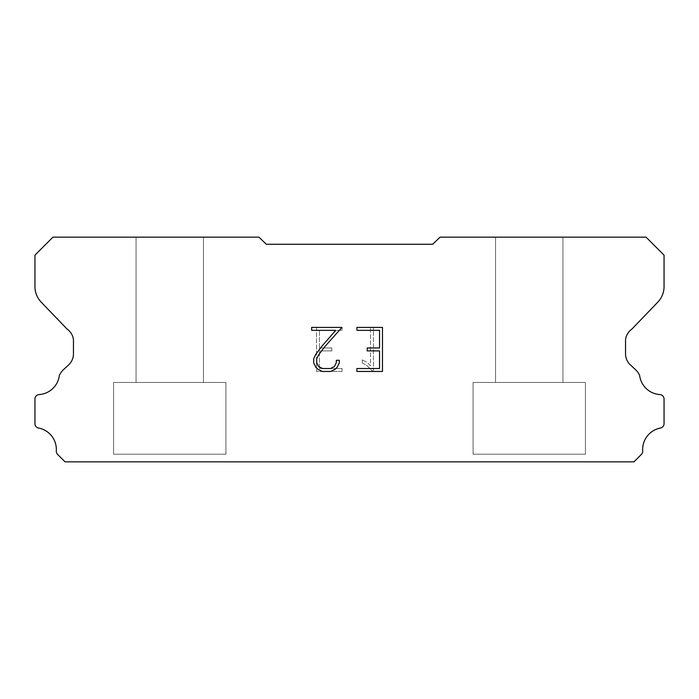 <?xml version="1.0" encoding="UTF-8"?>
<svg xmlns="http://www.w3.org/2000/svg" width="699" height="699" viewBox="0 0 699 699"><rect width="100%" height="100%" fill="white"/><g stroke="black" fill="none" stroke-linecap="round" stroke-linejoin="round"><path stroke-width="0.52" stroke-dasharray="3.5 2.62" d="M203.461 237.162L136.052 237.162L136.052 382.449L203.461 382.449L136.052 382.449L203.461 382.449L203.461 237.162L136.052 237.162L136.052 382.449L203.461 382.449L136.052 382.449L203.461 382.449L203.461 237.162L136.052 237.162L136.052 382.449L203.461 382.449L136.052 382.449L203.461 382.449L203.461 237.162L136.052 237.162L136.052 382.449L203.461 382.449L136.052 382.449L203.461 382.449L203.461 237.162L136.052 237.162L136.052 382.449L203.461 382.449L136.052 382.449L203.461 382.449L203.461 237.162L136.052 237.162L136.052 382.449L203.461 382.449L136.052 382.449L203.461 382.449L203.461 237.162L136.052 237.162L136.052 382.449L203.461 382.449L136.052 382.449L203.461 382.449L203.461 237.162L136.052 237.162L136.052 382.449L203.461 382.449L136.052 382.449L203.461 382.449L203.461 237.162L136.052 237.162L136.052 382.449L203.461 382.449L136.052 382.449L203.461 382.449L203.461 237.162L136.052 237.162L136.052 382.449L203.461 382.449L136.052 382.449L203.461 382.449L203.461 237.162L136.052 237.162L136.052 382.449L203.461 382.449L136.052 382.449L203.461 382.449L203.461 237.162L136.052 237.162L136.052 382.449L203.461 382.449L136.052 382.449L203.461 382.449L203.461 237.162L136.052 237.162L136.052 382.449L203.461 382.449L136.052 382.449L203.461 382.449L203.461 237.162L136.052 237.162L136.052 382.449L203.461 382.449L203.461 237.162L136.052 237.162L136.052 382.449L203.461 382.449L203.461 237.162L136.052 237.162L136.052 382.449L203.461 382.449L203.461 237.162L136.052 237.162L136.052 382.449L203.461 382.449L203.461 237.162L136.052 237.162L136.052 382.449L203.461 382.449L203.461 237.162L136.052 237.162L136.052 382.449L203.461 382.449L203.461 237.162L136.052 237.162L136.052 382.449L203.461 382.449L203.461 237.162L136.052 237.162L136.052 382.449L203.461 382.449L203.461 237.162L136.052 237.162L136.052 382.449L203.461 382.449L203.461 237.162L136.052 237.162L136.052 382.449L203.461 382.449L203.461 237.162L136.052 237.162L136.052 382.449L203.461 382.449L203.461 237.162L136.052 237.162L136.052 382.449L203.461 382.449L203.461 237.162L136.052 237.162L136.052 382.449L203.461 382.449L203.461 237.162L136.052 237.162L203.461 237.162M113.588 461.69L225.926 461.838L113.588 461.69M562.948 237.162L495.539 237.162L495.539 382.449L562.948 382.449L495.539 382.449L562.948 382.449L562.948 237.162L495.539 237.162L495.539 382.449L562.948 382.449L495.539 382.449L562.948 382.449L562.948 237.162L495.539 237.162L495.539 382.449L562.948 382.449L495.539 382.449L562.948 382.449L562.948 237.162L495.539 237.162L495.539 382.449L562.948 382.449L495.539 382.449L562.948 382.449L562.948 237.162L495.539 237.162L495.539 382.449L562.948 382.449L495.539 382.449L562.948 382.449L562.948 237.162L495.539 237.162L495.539 382.449L562.948 382.449L495.539 382.449L562.948 382.449L562.948 237.162L495.539 237.162L495.539 382.449L562.948 382.449L495.539 382.449L562.948 382.449L562.948 237.162L495.539 237.162L495.539 382.449L562.948 382.449L495.539 382.449L562.948 382.449L562.948 237.162L495.539 237.162L495.539 382.449L562.948 382.449L495.539 382.449L562.948 382.449L562.948 237.162L495.539 237.162L495.539 382.449L562.948 382.449L495.539 382.449L562.948 382.449L562.948 237.162L495.539 237.162L495.539 382.449L562.948 382.449L495.539 382.449L562.948 382.449L562.948 237.162L495.539 237.162L495.539 382.449L562.948 382.449L495.539 382.449L562.948 382.449L562.948 237.162L495.539 237.162L495.539 382.449L562.948 382.449L495.539 382.449L562.948 382.449L562.948 237.162L495.539 237.162L495.539 382.449L562.948 382.449L562.948 237.162L495.539 237.162L495.539 382.449L562.948 382.449L562.948 237.162L495.539 237.162L495.539 382.449L562.948 382.449L562.948 237.162L495.539 237.162L495.539 382.449L562.948 382.449L562.948 237.162L495.539 237.162L495.539 382.449L562.948 382.449L562.948 237.162L495.539 237.162L495.539 382.449L562.948 382.449L562.948 237.162L495.539 237.162L495.539 382.449L562.948 382.449L562.948 237.162L495.539 237.162L495.539 382.449L562.948 382.449L562.948 237.162L495.539 237.162L495.539 382.449L562.948 382.449L562.948 237.162L495.539 237.162L495.539 382.449L562.948 382.449L562.948 237.162L495.539 237.162L495.539 382.449L562.948 382.449L562.948 237.162L495.539 237.162L495.539 382.449L562.948 382.449L562.948 237.162L495.539 237.162L495.539 382.449L562.948 382.449L562.948 237.162L495.539 237.162L562.948 237.162M473.074 461.69L585.413 461.838L473.074 461.69M585.413 382.449L473.074 382.449L473.074 454.201L585.413 454.201L473.074 454.201L585.413 454.201L585.413 382.449L473.074 382.449L473.074 454.201L585.413 454.201L473.074 454.201L585.413 454.201L585.413 382.449L473.074 382.449L473.074 454.201L585.413 454.201L473.074 454.201L585.413 454.201L585.413 382.449L473.074 382.449L473.074 454.201L585.413 454.201L473.074 454.201L585.413 454.201L585.413 382.449L473.074 382.449L473.074 454.201L585.413 454.201L473.074 454.201L585.413 454.201L585.413 382.449L473.074 382.449L473.074 454.201L585.413 454.201L473.074 454.201L585.413 454.201L585.413 382.449L473.074 382.449L473.074 454.201L585.413 454.201L473.074 454.201L585.413 454.201L585.413 382.449L473.074 382.449L473.074 454.201L585.413 454.201L473.074 454.201L585.413 454.201L585.413 382.449L473.074 382.449L473.074 454.201L585.413 454.201L473.074 454.201L585.413 454.201L585.413 382.449L473.074 382.449L473.074 454.201L585.413 454.201L473.074 454.201L585.413 454.201L585.413 382.449L473.074 382.449L473.074 454.201L585.413 454.201L473.074 454.201L585.413 454.201L585.413 382.449L473.074 382.449L473.074 454.201L585.413 454.201L473.074 454.201L585.413 454.201L585.413 382.449L473.074 382.449L473.074 454.201L585.413 454.201L473.074 454.201L585.413 454.201L585.413 382.449L473.074 382.449L473.074 454.201L585.413 454.201L585.413 382.449L473.074 382.449L473.074 454.201L585.413 454.201L585.413 382.449L473.074 382.449L473.074 454.201L585.413 454.201L585.413 382.449L473.074 382.449L473.074 454.201L585.413 454.201L585.413 382.449L473.074 382.449L473.074 454.201L585.413 454.201L585.413 382.449L473.074 382.449L473.074 454.201L585.413 454.201L585.413 382.449L473.074 382.449L473.074 454.201L585.413 454.201L585.413 382.449L473.074 382.449L473.074 454.201L585.413 454.201L585.413 382.449L473.074 382.449L473.074 454.201L585.413 454.201L585.413 382.449L473.074 382.449L473.074 454.201L585.413 454.201L585.413 382.449L473.074 382.449L473.074 454.201L585.413 454.201L585.413 382.449L473.074 382.449L473.074 454.201L585.413 454.201L585.413 382.449L473.074 382.449L473.074 454.201L585.413 454.201L585.413 382.449L473.074 382.449L585.413 382.449M225.926 382.449L113.588 382.449L113.588 454.201L225.926 454.201L113.588 454.201L225.926 454.201L225.926 382.449L113.588 382.449L113.588 454.201L225.926 454.201L113.588 454.201L225.926 454.201L225.926 382.449L113.588 382.449L113.588 454.201L225.926 454.201L113.588 454.201L225.926 454.201L225.926 382.449L113.588 382.449L113.588 454.201L225.926 454.201L113.588 454.201L225.926 454.201L225.926 382.449L113.588 382.449L113.588 454.201L225.926 454.201L113.588 454.201L225.926 454.201L225.926 382.449L113.588 382.449L113.588 454.201L225.926 454.201L113.588 454.201L225.926 454.201L225.926 382.449L113.588 382.449L113.588 454.201L225.926 454.201L113.588 454.201L225.926 454.201L225.926 382.449L113.588 382.449L113.588 454.201L225.926 454.201L113.588 454.201L225.926 454.201L225.926 382.449L113.588 382.449L113.588 454.201L225.926 454.201L113.588 454.201L225.926 454.201L225.926 382.449L113.588 382.449L113.588 454.201L225.926 454.201L113.588 454.201L225.926 454.201L225.926 382.449L113.588 382.449L113.588 454.201L225.926 454.201L113.588 454.201L225.926 454.201L225.926 382.449L113.588 382.449L113.588 454.201L225.926 454.201L113.588 454.201L225.926 454.201L225.926 382.449L113.588 382.449L113.588 454.201L225.926 454.201L113.588 454.201L225.926 454.201L225.926 382.449L113.588 382.449L113.588 454.201L225.926 454.201L225.926 382.449L113.588 382.449L113.588 454.201L225.926 454.201L225.926 382.449L113.588 382.449L113.588 454.201L225.926 454.201L225.926 382.449L113.588 382.449L113.588 454.201L225.926 454.201L225.926 382.449L113.588 382.449L113.588 454.201L225.926 454.201L225.926 382.449L113.588 382.449L113.588 454.201L225.926 454.201L225.926 382.449L113.588 382.449L113.588 454.201L225.926 454.201L225.926 382.449L113.588 382.449L113.588 454.201L225.926 454.201L225.926 382.449L113.588 382.449L113.588 454.201L225.926 454.201L225.926 382.449L113.588 382.449L113.588 454.201L225.926 454.201L225.926 382.449L113.588 382.449L113.588 454.201L225.926 454.201L225.926 382.449L113.588 382.449L113.588 454.201L225.926 454.201L225.926 382.449L113.588 382.449L113.588 454.201L225.926 454.201L225.926 382.449L113.588 382.449L225.926 382.449M379.54 350.898L379.54 368.513L356.918 368.513L356.918 371.449L382.475 371.449L382.475 327.412L356.918 327.412L356.918 330.347L379.54 330.347L379.54 347.962L367.211 347.962L367.211 350.898L379.54 350.898M339.303 362.93L339.303 360.282L336.324 360.282L336.324 362.694L334.375 366.564L330.505 368.513L322.527 368.513L318.63 366.573L316.708 362.694L316.708 358.832L318.692 354.812L324.799 346.678L341.942 327.412L311.667 327.412L311.667 330.347L335.721 330.347L322.047 346.022L315.826 354.306L313.702 358.526L313.702 362.877L315.826 367.176L318.001 369.325L322.274 371.449L330.732 371.449L335.031 369.36L337.206 367.228L339.303 362.93M319.46 368.513L319.46 350.898L319.46 368.513L342.082 368.513L319.46 368.513M319.46 350.898L331.789 350.898L319.46 350.898M331.789 350.898L331.789 347.962L331.789 350.898M331.789 347.962L319.46 347.962L331.789 347.962M319.46 347.962L319.46 330.347L319.46 347.962M319.46 330.347L342.082 330.347L319.46 330.347M342.082 330.347L342.082 327.412L342.082 330.347M342.082 371.449L342.082 368.513L342.082 371.449L316.525 371.449L342.082 371.449M316.525 327.412L316.525 371.449L316.525 327.412L342.082 327.412L316.525 327.412M362.257 359.915L362.257 363.008L362.257 359.915L367.132 362.318L362.257 359.915M362.257 363.008L366.556 365.184L362.257 363.008M366.556 365.184L372.803 371.396L366.556 365.184M372.803 371.396L373.423 371.396L372.803 371.396M373.423 371.396L373.423 327.359L373.423 371.396M370.487 365.699L367.132 362.318L370.487 365.699L370.487 327.359L370.487 365.699M373.423 327.359L370.487 327.359L373.423 327.359M432.672 244.266L266.328 244.266L258.927 237.162L52.932 237.162L34.95 255.144L34.95 286.144A22.464 22.464 0 0 0 41.215 302.16L67.165 329.159A14.976 14.976 0 0 1 73.456 339.836L73.456 353.869A14.976 14.976 0 0 1 69.07 364.467L63.775 369.369A19.537 19.537 0 0 0 59.371 375.363A21.87 21.87 0 0 1 38.777 394.586A4.491 4.491 0 0 0 34.95 399.033L34.95 424.101A4.491 4.491 0 0 0 38.104 427.954A21.87 21.87 0 0 1 56.322 450.715A4.491 4.491 0 0 0 57.633 454.429L65.042 461.838L633.958 461.838L641.367 454.429A4.491 4.491 0 0 0 642.678 450.715A21.87 21.87 0 0 1 660.896 427.954A4.491 4.491 0 0 0 664.05 424.101L664.05 399.033A4.491 4.491 0 0 0 660.223 394.586A21.87 21.87 0 0 1 639.629 375.363A19.537 19.537 0 0 0 635.225 369.369L629.93 364.467A14.976 14.976 0 0 1 625.544 353.869L625.544 339.836A14.976 14.976 0 0 1 631.835 329.159L657.785 302.16A22.464 22.464 0 0 0 664.05 286.144L664.05 255.144L646.068 237.162L440.073 237.162L432.672 244.266M585.413 461.838L473.074 461.838L585.413 461.838M225.926 461.838L113.588 461.838L225.926 461.838"/><path stroke-width="1.05" d="M379.54 368.513L379.54 350.898L367.211 350.898L367.211 347.962L379.54 347.962L379.54 330.347L356.918 330.347L356.918 327.412L382.475 327.412L382.475 371.449L356.918 371.449L356.918 368.513L379.54 368.513M339.303 360.282L339.303 362.93L337.206 367.228L335.031 369.36L330.732 371.449L322.274 371.449L318.001 369.325L315.826 367.176L313.702 362.877L313.702 358.526L315.826 354.306L322.047 346.022L335.721 330.347L311.667 330.347L311.667 327.412L341.942 327.412L324.799 346.678L318.692 354.812L316.708 358.832L316.708 362.694L318.63 366.573L322.527 368.513L330.505 368.513L334.375 366.564L336.324 362.694L336.324 360.282L339.303 360.282M266.328 244.266L432.672 244.266L440.073 237.162L646.068 237.162L664.05 255.144L664.05 286.144A22.464 22.464 0 0 1 657.785 302.16L631.835 329.159A14.976 14.976 0 0 0 625.544 339.836L625.544 353.869A14.976 14.976 0 0 0 629.93 364.467L635.225 369.369A19.537 19.537 0 0 1 639.629 375.363A21.87 21.87 0 0 0 660.223 394.586A4.491 4.491 0 0 1 664.05 399.033L664.05 424.101A4.491 4.491 0 0 1 660.896 427.954A21.87 21.87 0 0 0 642.678 450.715A4.491 4.491 0 0 1 641.367 454.429L633.958 461.838L65.042 461.838L57.633 454.429A4.491 4.491 0 0 1 56.322 450.715A21.87 21.87 0 0 0 38.104 427.954A4.491 4.491 0 0 1 34.95 424.101L34.95 399.033A4.491 4.491 0 0 1 38.777 394.586A21.87 21.87 0 0 0 59.371 375.363A19.537 19.537 0 0 1 63.775 369.369L69.07 364.467A14.976 14.976 0 0 0 73.456 353.869L73.456 339.836A14.976 14.976 0 0 0 67.165 329.159L41.215 302.16A22.464 22.464 0 0 1 34.95 286.144L34.95 255.144L52.932 237.162L258.927 237.162L266.328 244.266"/></g></svg>

